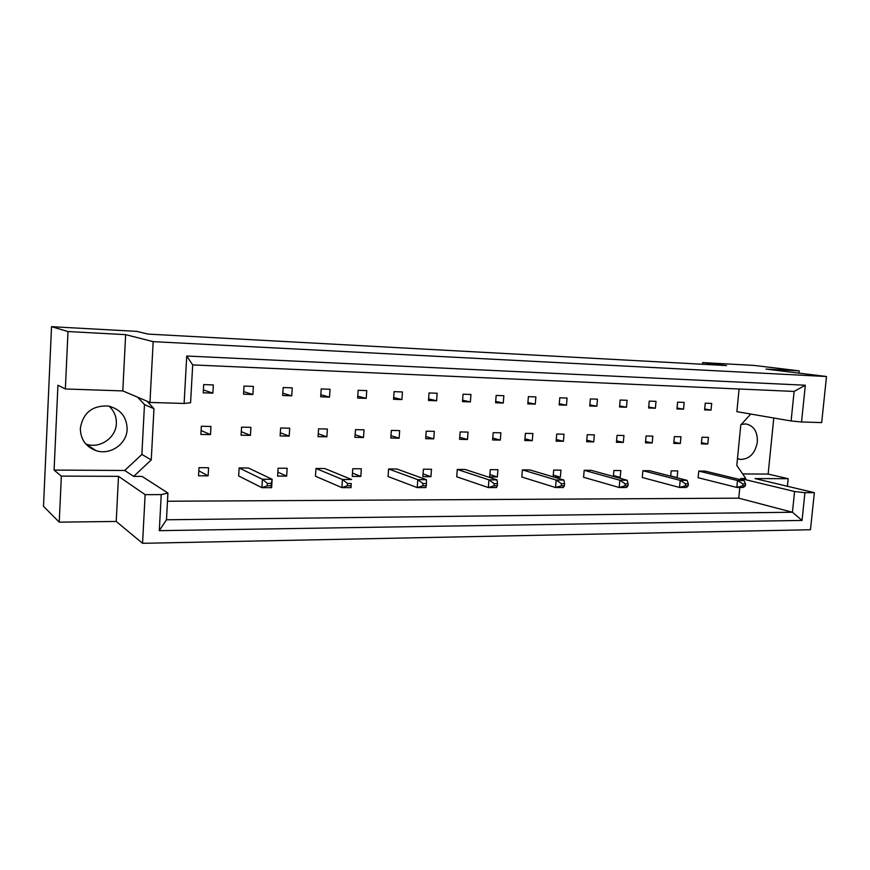 <?xml version="1.0" encoding="UTF-8"?>
<svg xmlns="http://www.w3.org/2000/svg" width="870" height="870" viewBox="0 0 870 870"><rect width="100%" height="100%" fill="white"/><g stroke="black" fill="none" stroke-linecap="round" stroke-linejoin="round"><path stroke-width="1.3" d="M109.011 406.17C114.111 410.836 116.558 416.61 116.362 423.494C116.102 437.773 99.887 448.974 86.119 444.157L85.88 444.081M127.14 429.236C126.868 443.961 110.164 455.575 95.994 450.627C85.717 446.712 80.497 439.263 80.334 428.279C83.085 412.75 92.405 405.333 108.282 406.029C120.528 409.096 126.824 416.828 127.14 429.236M741.316 424.419L745.655 423.907C753.746 425.517 757.639 431.542 757.357 441.993C755.236 453.324 749.635 459.142 740.544 459.425L737.477 458.61M68.001 331.546L65.359 388.977L122.8 390.913L125.639 334.646L68.001 331.546L51.526 326.685L43.5 506.296L59.236 522.152L116.221 521.445L118.494 476.336L145.127 494.66L161.233 494.606L167.921 493.04L166.475 519.781L792.439 512.245L794.582 491.517L804.924 492.692L802.042 520.434L159.297 530.667L161.233 494.606M250.897 427.344L241.566 427.148L241.088 435.196L250.419 435.37L250.897 427.344M253.377 386.421L244.024 386.073L243.535 394.186L252.887 394.501L253.377 386.421M248.439 468.016L239.13 467.951L238.652 475.955L261.913 487.678L262.435 479.272L272.136 479.294L248.439 468.016M208.582 467.745L198.991 467.679L198.534 475.803L208.115 475.836L208.582 467.745M210.953 426.474L201.34 426.267L200.883 434.434L210.486 434.619L210.953 426.474M213.335 384.942L203.7 384.583L203.232 392.805L212.867 393.131L213.335 384.942M167.921 493.04L142.06 476.412L133.686 476.39L151.26 459.904L153.968 408.704L147.073 401.211M739.815 487.428L738.75 498.162L167.475 501.24M750.745 414.044L740.783 425.017L736.803 465.439L745.84 478.543L740.696 478.522L740.577 479.685M739.087 388.999L736.868 411.662L791.102 420.971L794.125 391.424L192.694 364.911L190.584 402.756L184.114 403.462L186.735 356.015L805.326 385.225L801.542 421.983L821.682 422.592L826.5 376.514L153.163 341.638L149.966 402.44L184.114 403.462M286.654 476.14L287.154 468.277L278.106 468.212L277.617 476.107L286.654 476.14L277.856 472.127M315.973 468.473L315.462 476.249L341.888 487.635L342.432 479.479L351.578 479.5L324.771 468.538L315.973 468.473L342.432 479.479L347.532 483.492L347.369 485.775L351.045 485.786L351.197 483.492L347.532 483.492M360.811 476.423L361.333 468.778L352.785 468.723L352.263 476.39L360.811 476.423L352.491 473.117M388.585 468.963L388.042 476.521L417.23 487.602L417.807 479.674L426.42 479.696L396.894 469.017L388.585 468.963L417.807 479.674L422.994 483.568L422.831 485.797L426.289 485.797L426.452 483.579L422.994 483.568M430.933 476.695L431.487 469.256L423.407 469.202L422.853 476.662L430.933 476.695L423.059 473.9M457.283 469.43L456.728 476.793L488.331 487.559L488.94 479.859L497.074 479.881L465.156 469.485L457.283 469.43L488.94 479.859L494.203 483.644L494.029 485.808L497.292 485.808L497.466 483.655L494.203 483.644M497.357 476.945L497.934 469.702L490.278 469.659L489.701 476.912L497.357 476.945L489.886 474.541M522.391 469.876L521.815 477.032L555.549 487.526L556.18 480.033L563.88 480.055L529.863 469.92L522.391 469.876L556.18 480.033L561.498 483.72L561.313 485.819L564.402 485.819L564.586 483.72L561.498 483.72M554.146 477.162L560.367 477.184L560.965 470.137L553.69 470.083L553.113 476.858M584.183 470.289L583.574 477.271L619.179 487.494L619.832 480.207L627.129 480.229L591.274 470.344L584.183 470.289L619.832 480.207L625.193 483.785L625.008 485.841L627.933 485.841L628.118 483.796L625.193 483.785M616.884 477.402L620.212 477.412L620.821 470.539L613.915 470.496L613.383 476.434M642.897 470.692L642.277 477.499L679.514 487.461L680.188 480.36L687.104 480.381L649.64 470.735L642.897 470.692L680.188 480.36L685.582 483.85L685.386 485.851L688.17 485.851L688.355 483.861L685.582 483.85M676.414 477.63L677.121 477.63L677.752 470.92L671.172 470.877L670.683 476.151M698.762 471.072L698.131 477.706L736.803 487.428L737.477 480.512L744.057 480.534L705.189 471.116L698.762 471.072L737.477 480.512L742.904 483.916L742.708 485.862L745.34 485.862L745.536 483.916L742.904 483.916M291.754 395.828L292.255 387.868L283.174 387.531L282.674 395.513L291.754 395.828L282.815 393.218M329.512 397.111L330.034 389.271L321.204 388.944L320.693 396.807L329.512 397.111L320.823 394.73M366.216 398.362L366.748 390.63L358.168 390.315L357.635 398.068L366.216 398.362L357.766 396.176M401.896 399.58L402.44 391.957L394.099 391.641L393.555 399.297L401.896 399.58L393.675 397.557M436.609 400.765L437.164 393.24L429.051 392.935L428.497 400.483L436.609 400.765L428.616 398.895M470.387 401.918L470.953 394.491L463.057 394.197L462.492 401.646L470.387 401.918L462.601 400.167M503.262 403.038L503.85 395.719L496.161 395.426L495.574 402.777L503.262 403.038L495.682 401.407M535.278 404.126L535.876 396.905L528.384 396.622L527.796 403.876L535.278 404.126L527.894 402.592M566.468 405.192L567.077 398.058L559.78 397.786L559.171 404.941L566.468 405.192L559.279 403.745M596.863 406.225L597.472 399.189L590.36 398.928L589.751 405.985L596.863 406.225L589.849 404.865M626.487 407.236L627.107 400.287L620.169 400.026L619.56 406.997L626.487 407.236L619.647 405.942M655.371 408.226L656.002 401.364L649.237 401.113L648.618 407.986L655.371 408.226L648.705 406.997M683.548 409.183L684.179 402.408L677.589 402.157L676.958 408.954L683.548 409.183L677.045 408.019M711.04 410.118L711.682 403.43L705.244 403.191L704.602 409.9L711.04 410.118L704.689 409.009M289.199 436.109L289.699 428.192L280.629 427.996L280.129 435.935L289.199 436.109L280.336 432.792M326.87 436.816L327.392 429.019L318.583 428.834L318.072 436.653L326.87 436.816L318.257 433.815M363.497 437.512L364.03 429.823L355.471 429.639L354.938 437.349L363.497 437.512L355.123 434.761M399.112 438.186L399.667 430.606L391.337 430.422L390.793 438.023L399.112 438.186L390.956 435.652M433.76 438.839L434.326 431.357L426.224 431.183L425.658 438.687L433.76 438.839L425.821 436.501M467.484 439.48L468.049 432.096L460.165 431.922L459.599 439.328L467.484 439.48L459.751 437.305M500.304 440.1L500.881 432.814L493.203 432.651L492.627 439.948L500.304 440.1L492.779 438.078M532.266 440.698L532.864 433.521L525.382 433.358L524.795 440.557L532.266 440.698L524.936 438.806M563.412 441.286L564.01 434.195L556.724 434.043L556.126 441.155L563.412 441.286L556.267 439.513M593.753 441.862L594.362 434.859L587.261 434.706L586.652 441.732L593.753 441.862L586.793 440.187M623.333 442.417L623.953 435.511L617.037 435.359L616.417 442.286L623.333 442.417L616.547 440.851M652.185 442.96L652.815 436.142L646.062 435.99L645.442 442.841L652.185 442.96L645.562 441.481M680.329 443.493L680.96 436.751L674.37 436.609L673.739 443.374L680.329 443.493L673.858 442.09M707.788 444.015L708.43 437.36L702.003 437.219L701.361 443.896L707.788 444.015L701.481 442.678M787.393 486.254L788.176 478.696L755.051 478.576L814.353 492.659L810.47 529.732L142.56 543.315L145.127 494.66M65.359 388.977L57.931 385.225L54.081 470.083L61.346 476.129L118.494 476.336M61.346 476.129L59.236 522.152M814.353 492.659L804.924 492.692M798.986 373.132L799.225 370.87L765.991 369.076L826.5 376.514M116.221 521.445L142.56 543.315M122.8 390.913L149.966 402.44M125.639 334.646L153.163 341.638M799.225 370.87L754.181 365.433L702.699 362.594L702.536 364.258M742.675 473.943L768.134 474.085L773.789 417.991M768.134 474.085L788.176 478.696M702.699 362.594L726.559 365.563L148.15 334.091L136.677 331.372L51.526 326.685M738.75 498.162L792.439 512.245L802.042 520.434M54.081 470.083L124.715 470.474L133.686 476.39M801.542 421.983L791.102 420.971M740.696 478.522L794.582 491.517M124.715 470.474L141.875 454.455L144.474 404.561L137.721 397.242M144.474 404.561L153.968 408.704M141.875 454.455L151.26 459.904M212.867 393.131L203.395 389.923M210.486 434.619L201.1 430.498M208.115 475.836L198.817 470.811M560.367 477.184L553.266 475.085M620.212 477.412L613.459 475.564M677.121 477.63L670.705 475.977M252.887 394.501L243.687 391.62M250.419 435.37L241.294 431.694M159.297 530.667L166.475 519.781M186.735 356.015L192.694 364.911M805.326 385.225L794.125 391.424M267.416 483.405L267.264 485.764L271.157 485.764L271.309 483.405L267.416 483.405L262.435 479.272L239.13 467.951M271.309 483.405L272.136 479.294L271.614 487.668L261.913 487.678L267.264 485.764M271.614 487.668L271.157 485.764M351.197 483.492L351.012 487.635L341.888 487.635L347.369 485.775M351.012 487.635L351.045 485.786M426.289 485.797L425.832 487.591L417.23 487.602L422.831 485.797M426.42 479.696L426.452 483.579M497.292 485.808L496.465 487.559L488.331 487.559L494.029 485.808M497.074 479.881L497.466 483.655M564.402 485.819L563.238 487.526L555.549 487.526L561.313 485.819M563.88 480.055L564.586 483.72M627.933 485.841L626.476 487.494L619.179 487.494L625.008 485.841M627.129 480.229L628.118 483.796M688.17 485.851L686.43 487.461L679.514 487.461L685.386 485.851M687.104 480.381L688.355 483.861M745.34 485.862L743.371 487.428L736.803 487.428L742.708 485.862M744.057 480.534L745.536 483.916M95.994 450.627L86.119 444.157M740.544 459.425L738.304 458.925"/></g></svg>
